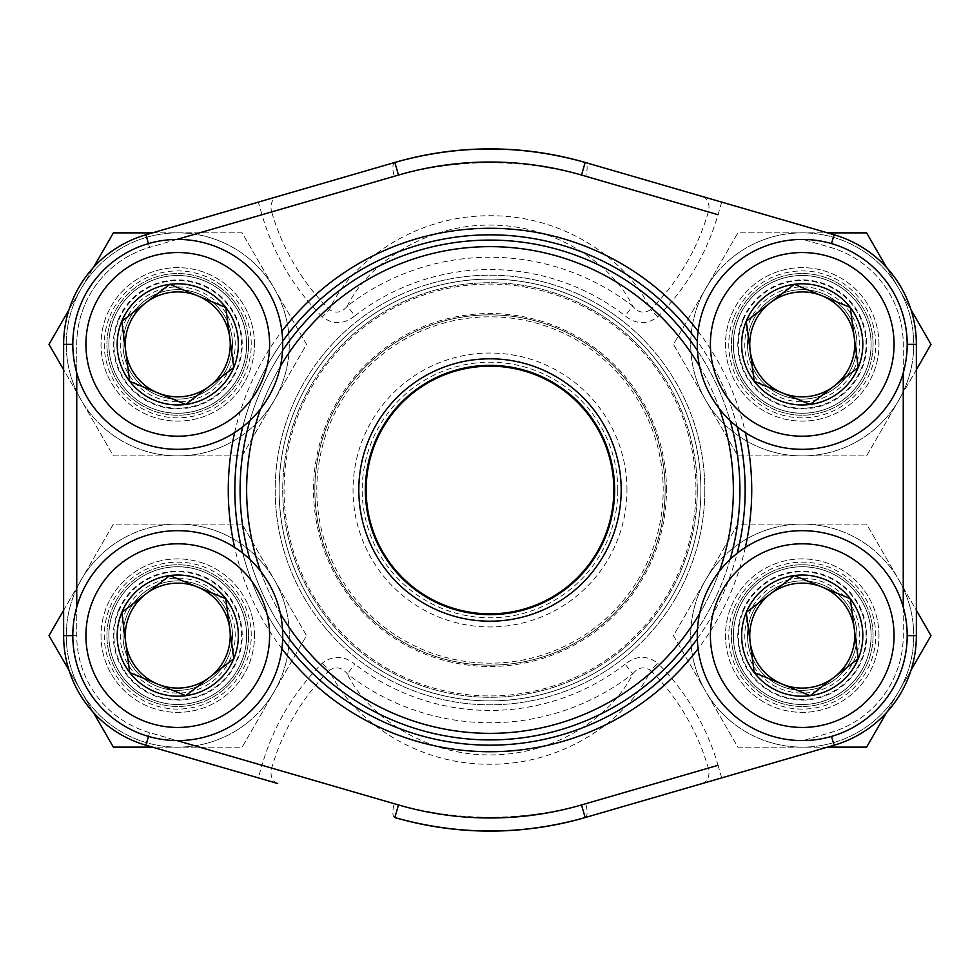 <?xml version="1.0" encoding="UTF-8"?>
<svg xmlns="http://www.w3.org/2000/svg" width="980" height="980" viewBox="0 0 980 980"><rect width="100%" height="100%" fill="white"/><g stroke="black" fill="none" stroke-linecap="round" stroke-linejoin="round"><path stroke-width="0.73" stroke-dasharray="4.9 3.68" d="M855.332 657.556A57.453 57.453 0 0 1 756.683 670.639A57.453 57.453 0 0 1 794.682 578.666A57.453 57.453 0 0 1 855.332 657.556M705.233 595.546A104.958 104.958 0 0 1 885.442 571.659A104.958 104.958 0 0 1 816.034 739.667A104.958 104.958 0 0 1 705.233 595.546M743.232 611.251A63.835 63.835 0 0 1 852.845 596.71A63.835 63.835 0 0 1 810.632 698.912A63.835 63.835 0 0 1 743.232 611.251A63.835 63.835 0 0 0 777.863 694.624A63.835 63.835 0 0 0 861.236 659.993A63.835 63.835 0 0 0 826.618 576.62A63.835 63.835 0 0 0 743.232 611.251M230.864 366.312A57.453 57.453 0 0 1 132.214 379.395A57.453 57.453 0 0 1 170.214 287.422A57.453 57.453 0 0 1 230.864 366.312M80.764 304.302A104.958 104.958 0 0 1 260.974 280.415A104.958 104.958 0 0 1 191.553 448.424A104.958 104.958 0 0 1 80.764 304.302M118.764 320.007A63.835 63.835 0 0 1 228.377 305.466A63.835 63.835 0 0 1 186.151 407.656A63.835 63.835 0 0 1 118.764 320.007A63.835 63.835 0 0 0 153.382 403.38A63.835 63.835 0 0 0 236.768 368.75A63.835 63.835 0 0 0 202.137 285.376A63.835 63.835 0 0 0 118.764 320.007M230.864 657.556A57.453 57.453 0 0 1 132.214 670.639A57.453 57.453 0 0 1 170.214 578.666A57.453 57.453 0 0 1 230.864 657.556M80.764 595.546A104.958 104.958 0 0 1 260.974 571.659A104.958 104.958 0 0 1 191.553 739.667A104.958 104.958 0 0 1 80.764 595.546M118.764 611.251A63.835 63.835 0 0 1 228.377 596.71A63.835 63.835 0 0 1 186.151 698.912A63.835 63.835 0 0 1 118.764 611.251A63.835 63.835 0 0 0 153.382 694.624A63.835 63.835 0 0 0 236.768 659.993A63.835 63.835 0 0 0 202.137 576.62A63.835 63.835 0 0 0 118.764 611.251M855.332 366.312A57.453 57.453 0 0 1 756.683 379.395A57.453 57.453 0 0 1 794.682 287.422A57.453 57.453 0 0 1 855.332 366.312M705.233 304.302A104.958 104.958 0 0 1 885.442 280.415A104.958 104.958 0 0 1 816.034 448.424A104.958 104.958 0 0 1 705.233 304.302M743.232 320.007A63.835 63.835 0 0 1 852.845 305.466A63.835 63.835 0 0 1 810.632 407.656A63.835 63.835 0 0 1 743.232 320.007A63.835 63.835 0 0 0 777.863 403.38A63.835 63.835 0 0 0 861.236 368.75A63.835 63.835 0 0 0 826.618 285.376A63.835 63.835 0 0 0 743.232 320.007M916.374 369.717L866.614 455.896L737.854 455.896L673.468 344.372L737.854 232.86L866.614 232.86L931 344.372L866.614 455.896L737.854 455.896L673.468 344.372L737.854 232.86L827.512 232.86M886.643 267.552L910.971 309.692M856.973 344.372A54.733 54.733 0 0 1 774.874 391.78A54.733 54.733 0 0 1 774.874 296.977A54.733 54.733 0 0 1 856.973 344.372A54.733 54.733 0 0 0 774.874 296.977A54.733 54.733 0 0 0 774.874 391.78A54.733 54.733 0 0 0 856.973 344.372M873.082 344.372A70.842 70.842 0 0 1 766.813 405.732A70.842 70.842 0 0 1 766.813 283.024A70.842 70.842 0 0 1 873.082 344.372A70.842 70.842 0 0 0 766.813 283.024A70.842 70.842 0 0 0 766.813 405.732A70.842 70.842 0 0 0 873.082 344.372M705.661 288.622A111.512 111.512 0 0 1 898.807 288.622A111.512 111.512 0 0 1 802.24 455.896A111.512 111.512 0 0 1 705.661 288.622A111.512 111.512 0 0 1 898.807 288.622A111.512 111.512 0 0 1 802.24 455.896A111.512 111.512 0 0 1 705.661 288.622M700.896 490A210.896 210.896 0 0 0 384.552 307.365A210.896 210.896 0 0 0 384.552 672.635A210.896 210.896 0 0 0 700.896 490A210.896 210.896 0 0 1 384.552 672.635A210.896 210.896 0 0 1 384.552 307.365A210.896 210.896 0 0 1 700.896 490A210.896 210.896 0 0 1 384.552 672.635A210.896 210.896 0 0 1 384.552 307.365A210.896 210.896 0 0 1 700.896 490M76.746 607.147L76.746 635.628L63.627 635.628A114.133 114.133 0 0 0 145.922 745.229L277.72 783.522A13.12 10.094 106.2 0 1 271.668 768.124A227.225 227.225 0 0 1 329.439 670.308C349.211 715.057 411.073 764.645 489.78 764.253C567.775 764.743 630.936 715.425 650.561 670.308C643.921 666.167 637.968 667.356 632.7 673.873C613.982 713.109 558.392 755.249 489.902 754.918C421.302 755.115 365.92 712.962 347.3 673.873L354.846 664.158C343.968 655.461 333.114 655.13 322.31 663.154A237.332 237.332 0 0 0 261.979 765.294L149.572 732.624A101.013 101.013 0 0 1 76.746 635.628L76.746 344.372A101.013 101.013 0 0 1 149.572 247.377L261.979 214.706L258.316 202.113L394.83 162.447A13.12 4.422 73.8 0 0 394.23 176.265C457.991 158.221 521.85 158.221 585.771 176.265A13.12 4.422 106.2 0 0 585.17 162.447M258.316 202.113L145.922 234.771A114.133 114.133 0 0 0 63.627 344.372A114.133 114.133 0 0 1 145.922 234.771L149.572 247.377A101.013 101.013 0 0 0 76.746 344.372L76.746 372.853M878.986 635.628A76.746 76.746 0 0 0 763.861 569.16A76.746 76.746 0 0 0 763.861 702.084A76.746 76.746 0 0 0 878.986 635.628A76.746 76.746 0 0 1 763.861 702.084A76.746 76.746 0 0 1 763.861 569.16A76.746 76.746 0 0 1 878.986 635.628M878.986 344.372A76.746 76.746 0 0 0 763.861 277.916A76.746 76.746 0 0 0 763.861 410.841A76.746 76.746 0 0 0 878.986 344.372A76.746 76.746 0 0 1 763.861 410.841A76.746 76.746 0 0 1 763.861 277.916A76.746 76.746 0 0 1 878.986 344.372M254.506 635.628A76.746 76.746 0 0 0 139.393 569.16A76.746 76.746 0 0 0 139.393 702.084A76.746 76.746 0 0 0 254.506 635.628A76.746 76.746 0 0 1 139.393 702.084A76.746 76.746 0 0 1 139.393 569.16A76.746 76.746 0 0 1 254.506 635.628M254.506 344.372A76.746 76.746 0 0 0 139.393 277.916A76.746 76.746 0 0 0 139.393 410.841A76.746 76.746 0 0 0 254.506 344.372A76.746 76.746 0 0 1 139.393 410.841A76.746 76.746 0 0 1 139.393 277.916A76.746 76.746 0 0 1 254.506 344.372M745.351 547.428A261.721 261.721 0 0 1 698.103 648.723M281.897 648.723A261.721 261.721 0 0 1 234.649 547.428M234.649 432.572A261.721 261.721 0 0 1 281.897 331.277M698.103 331.277A261.721 261.721 0 0 1 745.351 432.572M585.17 817.553A13.12 4.422 73.8 0 0 585.771 803.735C522.009 821.779 458.15 821.779 394.23 803.735L261.979 765.294L258.316 777.887M721.684 202.113L718.022 214.706A237.332 237.332 0 0 1 657.69 316.846C646.886 324.87 636.032 324.539 625.154 315.842L632.7 306.128A232.75 232.75 0 0 0 347.3 306.128C342.032 312.644 336.079 313.833 329.439 309.692L322.31 316.846C333.09 324.87 343.931 324.539 354.846 315.842L347.3 306.128C366.018 266.891 421.608 224.751 490.098 225.082C558.698 224.886 614.08 267.038 632.7 306.128C637.956 312.632 643.897 313.833 650.561 309.692C630.789 264.943 568.927 215.355 490.221 215.747C412.225 215.257 349.064 264.576 329.439 309.692A227.225 227.225 0 0 1 271.668 211.876L394.23 176.265M704.828 490A214.828 214.828 0 0 1 382.592 676.041A214.828 214.828 0 0 1 382.592 303.959A214.828 214.828 0 0 1 704.828 490A214.828 214.828 0 0 0 382.592 303.959A214.828 214.828 0 0 0 382.592 676.041A214.828 214.828 0 0 0 704.828 490M234.833 490A255.168 255.168 0 0 0 490 745.168A255.168 255.168 0 0 0 745.168 490A255.168 255.168 0 0 0 490 234.833A255.168 255.168 0 0 0 234.833 490M737.205 426.753A255.168 255.168 0 0 0 697.331 341.26M282.669 341.26A255.168 255.168 0 0 0 242.795 426.753M242.795 553.247A255.168 255.168 0 0 0 282.669 638.74M697.331 638.74A255.168 255.168 0 0 0 737.205 553.247M246.642 344.372A68.87 68.87 0 0 1 143.325 404.03A68.87 68.87 0 0 1 143.325 284.727A68.87 68.87 0 0 1 246.642 344.372A68.87 68.87 0 0 0 143.325 284.727A68.87 68.87 0 0 0 143.325 404.03A68.87 68.87 0 0 0 246.642 344.372M246.642 635.628A68.87 68.87 0 0 1 143.325 695.273A68.87 68.87 0 0 1 143.325 575.971A68.87 68.87 0 0 1 246.642 635.628A68.87 68.87 0 0 0 143.325 575.971A68.87 68.87 0 0 0 143.325 695.273A68.87 68.87 0 0 0 246.642 635.628M871.11 344.372A68.87 68.87 0 0 1 767.793 404.03A68.87 68.87 0 0 1 767.793 284.727A68.87 68.87 0 0 1 871.11 344.372A68.87 68.87 0 0 0 767.793 284.727A68.87 68.87 0 0 0 767.793 404.03A68.87 68.87 0 0 0 871.11 344.372M871.11 635.628A68.87 68.87 0 0 1 767.793 695.273A68.87 68.87 0 0 1 767.793 575.971A68.87 68.87 0 0 1 871.11 635.628A68.87 68.87 0 0 0 767.793 575.971A68.87 68.87 0 0 0 767.793 695.273A68.87 68.87 0 0 0 871.11 635.628M702.28 783.522A13.12 10.094 73.8 0 0 708.332 768.124A227.225 227.225 0 0 0 650.561 670.308L657.69 663.154C646.91 655.13 636.069 655.461 625.154 664.158L632.7 673.873A232.75 232.75 0 0 1 347.3 673.873C342.045 667.368 336.103 666.167 329.439 670.308L322.31 663.154M394.83 817.553A13.12 4.422 106.2 0 1 394.23 803.735M657.69 316.846L650.561 309.692A227.225 227.225 0 0 0 708.332 211.876A13.12 10.094 106.2 0 0 702.28 196.478M719.442 408.88A243.359 243.359 0 0 0 699.61 366.361M280.39 366.361A243.359 243.359 0 0 0 260.558 408.88M260.558 571.12A243.359 243.359 0 0 0 280.39 613.639M699.61 613.639A243.359 243.359 0 0 0 719.442 571.12M240.076 490A249.925 249.925 0 0 0 490 739.925A249.925 249.925 0 0 0 739.925 490A249.925 249.925 0 0 0 490 240.076A249.925 249.925 0 0 0 240.076 490M730.088 559.396A249.925 249.925 0 0 1 697.466 629.344M282.534 629.344A249.925 249.925 0 0 1 249.912 559.396M249.912 420.604A249.925 249.925 0 0 1 282.534 350.656M697.466 350.656A249.925 249.925 0 0 1 730.088 420.604M246.642 490A243.359 243.359 0 0 1 611.679 279.239A243.359 243.359 0 0 1 611.679 700.761A243.359 243.359 0 0 1 246.642 490M697.282 490A207.282 207.282 0 0 0 386.353 310.489A207.282 207.282 0 0 0 386.353 669.511A207.282 207.282 0 0 0 697.282 490A207.282 207.282 0 0 0 490 282.718A207.282 207.282 0 0 0 282.718 490A207.282 207.282 0 0 0 490 697.282A207.282 207.282 0 0 0 697.282 490A207.282 207.282 0 0 0 490 282.718A207.282 207.282 0 0 0 282.718 490A207.282 207.282 0 0 0 490 697.282A207.282 207.282 0 0 0 697.282 490M626.967 490A136.967 136.967 0 0 0 421.523 371.383A136.967 136.967 0 0 0 421.523 608.617A136.967 136.967 0 0 0 626.967 490M617.78 490A127.78 127.78 0 0 0 426.104 379.334A127.78 127.78 0 0 0 426.104 600.667A127.78 127.78 0 0 0 617.78 490M613.848 490A123.847 123.847 0 0 0 428.076 382.751A123.847 123.847 0 0 0 428.076 597.249A123.847 123.847 0 0 0 613.848 490M665.138 490A175.138 175.138 0 0 0 490 314.862A175.138 175.138 0 0 0 314.862 490A175.138 175.138 0 0 0 490 665.138A175.138 175.138 0 0 0 665.138 490A175.138 175.138 0 0 1 402.425 641.68A175.138 175.138 0 0 1 402.425 338.321A175.138 175.138 0 0 1 665.138 490A175.138 175.138 0 0 1 402.425 641.68A175.138 175.138 0 0 1 402.425 338.321A175.138 175.138 0 0 1 665.138 490A175.138 175.138 0 0 0 490 314.862A175.138 175.138 0 0 0 314.862 490A175.138 175.138 0 0 0 490 665.138A175.138 175.138 0 0 0 665.138 490M152.488 232.86L242.146 232.86L306.532 344.372L242.146 455.896L113.386 455.896L49 344.372L113.386 232.86L242.146 232.86L306.532 344.372L242.146 455.896L113.386 455.896L63.627 369.717M69.029 309.692L93.357 267.552M232.493 344.372A54.733 54.733 0 0 1 150.393 391.78A54.733 54.733 0 0 1 150.393 296.977A54.733 54.733 0 0 1 232.493 344.372A54.733 54.733 0 0 0 150.393 296.977A54.733 54.733 0 0 0 150.393 391.78A54.733 54.733 0 0 0 232.493 344.372M248.602 344.372A70.842 70.842 0 0 1 142.345 405.732A70.842 70.842 0 0 1 142.345 283.024A70.842 70.842 0 0 1 248.602 344.372A70.842 70.842 0 0 0 142.345 283.024A70.842 70.842 0 0 0 142.345 405.732A70.842 70.842 0 0 0 248.602 344.372M81.193 288.622A111.512 111.512 0 0 1 274.339 288.622A111.512 111.512 0 0 1 177.76 455.896A111.512 111.512 0 0 1 81.193 288.622A111.512 111.512 0 0 1 274.339 288.622A111.512 111.512 0 0 1 177.76 455.896A111.512 111.512 0 0 1 81.193 288.622M63.627 610.283L113.386 524.104L242.146 524.104L306.532 635.628L242.146 747.14L113.386 747.14L49 635.628L113.386 524.104L242.146 524.104L306.532 635.628L242.146 747.14L152.488 747.14M93.357 712.448L69.029 670.308M232.493 635.628A54.733 54.733 0 0 1 150.393 683.023A54.733 54.733 0 0 1 150.393 588.221A54.733 54.733 0 0 1 232.493 635.628A54.733 54.733 0 0 0 150.393 588.221A54.733 54.733 0 0 0 150.393 683.023A54.733 54.733 0 0 0 232.493 635.628M248.602 635.628A70.842 70.842 0 0 1 142.345 696.976A70.842 70.842 0 0 1 142.345 574.268A70.842 70.842 0 0 1 248.602 635.628A70.842 70.842 0 0 0 142.345 574.268A70.842 70.842 0 0 0 142.345 696.976A70.842 70.842 0 0 0 248.602 635.628M81.193 579.866A111.512 111.512 0 0 1 274.339 579.866A111.512 111.512 0 0 1 177.76 747.14A111.512 111.512 0 0 1 81.193 579.866A111.512 111.512 0 0 1 274.339 579.866A111.512 111.512 0 0 1 177.76 747.14A111.512 111.512 0 0 1 81.193 579.866M827.512 747.14L737.854 747.14L673.468 635.628L737.854 524.104L866.614 524.104L931 635.628L866.614 747.14L737.854 747.14L673.468 635.628L737.854 524.104L866.614 524.104L916.374 610.283M910.971 670.308L886.643 712.448M856.973 635.628A54.733 54.733 0 0 1 774.874 683.023A54.733 54.733 0 0 1 774.874 588.221A54.733 54.733 0 0 1 856.973 635.628A54.733 54.733 0 0 0 774.874 588.221A54.733 54.733 0 0 0 774.874 683.023A54.733 54.733 0 0 0 856.973 635.628M873.082 635.628A70.842 70.842 0 0 1 766.813 696.976A70.842 70.842 0 0 1 766.813 574.268A70.842 70.842 0 0 1 873.082 635.628A70.842 70.842 0 0 0 766.813 574.268A70.842 70.842 0 0 0 766.813 696.976A70.842 70.842 0 0 0 873.082 635.628M705.661 579.866A111.512 111.512 0 0 1 898.807 579.866A111.512 111.512 0 0 1 802.24 747.14A111.512 111.512 0 0 1 705.661 579.866A111.512 111.512 0 0 1 898.807 579.866A111.512 111.512 0 0 1 802.24 747.14A111.512 111.512 0 0 1 705.661 579.866M734.339 607.563A73.463 73.463 0 0 1 860.477 590.842A73.463 73.463 0 0 1 811.893 708.454A73.463 73.463 0 0 1 734.339 607.563M738.602 609.327A68.845 68.845 0 0 1 856.814 593.66A68.845 68.845 0 0 1 811.281 703.873A68.845 68.845 0 0 1 738.602 609.327M742.656 611.005A64.46 64.46 0 0 1 853.347 596.33A64.46 64.46 0 0 1 810.705 699.524A64.46 64.46 0 0 1 742.656 611.005M109.858 316.32A73.463 73.463 0 0 1 236.009 299.598A73.463 73.463 0 0 1 187.425 417.211A73.463 73.463 0 0 1 109.858 316.32M114.133 318.084A68.845 68.845 0 0 1 232.346 302.416A68.845 68.845 0 0 1 186.812 412.629A68.845 68.845 0 0 1 114.133 318.084M118.188 319.762A64.46 64.46 0 0 1 228.867 305.086A64.46 64.46 0 0 1 186.237 408.28A64.46 64.46 0 0 1 118.188 319.762M109.858 607.563A73.463 73.463 0 0 1 236.009 590.842A73.463 73.463 0 0 1 187.425 708.454A73.463 73.463 0 0 1 109.858 607.563M114.133 609.327A68.845 68.845 0 0 1 232.346 593.66A68.845 68.845 0 0 1 186.812 703.873A68.845 68.845 0 0 1 114.133 609.327M118.188 611.005A64.46 64.46 0 0 1 228.867 596.33A64.46 64.46 0 0 1 186.237 699.524A64.46 64.46 0 0 1 118.188 611.005M734.339 316.32A73.463 73.463 0 0 1 860.477 299.598A73.463 73.463 0 0 1 811.893 417.211A73.463 73.463 0 0 1 734.339 316.32M738.602 318.084A68.845 68.845 0 0 1 856.814 302.416A68.845 68.845 0 0 1 811.281 412.629A68.845 68.845 0 0 1 738.602 318.084M742.656 319.762A64.46 64.46 0 0 1 853.347 305.086A64.46 64.46 0 0 1 810.705 408.28A64.46 64.46 0 0 1 742.656 319.762M63.627 635.628A114.133 114.133 0 0 0 145.922 745.229L149.572 732.624L176.915 740.574M903.254 372.853L903.254 344.372A101.013 101.013 0 0 0 830.428 247.377L803.086 239.426L830.428 247.377A101.013 101.013 0 0 1 903.254 344.372L903.254 635.628A101.013 101.013 0 0 1 830.428 732.624L803.086 740.574L830.428 732.624A101.013 101.013 0 0 0 903.254 635.628L903.254 607.147M585.771 803.735L718.022 765.294A237.332 237.332 0 0 0 657.69 663.154M625.154 664.158A220.451 220.451 0 0 1 354.846 664.158M322.31 316.846A237.332 237.332 0 0 1 261.979 214.706L271.668 211.876A13.12 10.094 73.8 0 1 277.72 196.478M354.846 315.842A220.451 220.451 0 0 1 625.154 315.842M176.915 239.426L149.572 247.377L148.482 243.591M72.814 635.628L76.746 635.628A101.013 101.013 0 0 0 149.572 732.624L148.482 736.409M585.771 176.265L718.022 214.706M72.814 344.372L63.627 344.372M721.684 777.887L718.022 765.294M834.078 745.229L831.518 736.409M916.374 635.628L907.186 635.628M916.374 344.372L907.186 344.372M834.078 234.771L831.518 243.591M666.473 490A176.474 176.474 0 0 0 401.763 337.169A176.474 176.474 0 0 0 401.763 642.831A176.474 176.474 0 0 0 666.473 490M695.947 490A205.947 205.947 0 0 1 490 695.947A205.947 205.947 0 0 1 284.053 490A205.947 205.947 0 0 1 490 284.053A205.947 205.947 0 0 1 695.947 490M316.822 490A173.178 173.178 0 0 1 490 316.822A173.178 173.178 0 0 1 663.178 490A173.178 173.178 0 0 1 490 663.178A173.178 173.178 0 0 1 316.822 490M614.632 490A124.632 124.632 0 0 0 427.684 382.065A124.632 124.632 0 0 0 427.684 597.935A124.632 124.632 0 0 0 614.632 490"/><path stroke-width="1.47" d="M754.196 672.55A60.601 60.601 0 0 1 794.278 575.554A60.601 60.601 0 0 1 858.235 658.756A60.601 60.601 0 0 1 754.196 672.55L746.233 612.488L794.278 575.554L850.273 598.694L858.235 658.756L810.203 695.69L754.196 672.55L746.233 612.488L770.255 594.015A52.479 52.479 0 0 1 822.269 587.118L850.273 598.694L858.235 658.756L810.203 695.69L754.196 672.55M794.278 575.554L822.269 587.118A52.479 52.479 0 0 1 834.225 677.229A52.479 52.479 0 0 1 750.215 642.525A52.479 52.479 0 0 1 770.255 594.015L794.278 575.554M705.233 595.546A104.958 104.958 0 0 1 885.442 571.659A104.958 104.958 0 0 1 816.034 739.667A104.958 104.958 0 0 1 705.233 595.546A104.958 104.958 0 0 1 885.442 571.659A104.958 104.958 0 0 1 816.034 739.667A104.958 104.958 0 0 1 705.233 595.546M129.728 381.306A60.601 60.601 0 0 1 169.797 284.31A60.601 60.601 0 0 1 233.767 367.512A60.601 60.601 0 0 1 129.728 381.306L121.765 321.244L169.797 284.31L225.804 307.451L233.767 367.512L185.722 404.446L129.728 381.306L121.765 321.244L145.775 302.771A52.479 52.479 0 0 1 197.801 295.874L225.804 307.451L233.767 367.512L185.722 404.446L129.728 381.306M169.797 284.31L197.801 295.874A52.479 52.479 0 0 1 209.745 385.985A52.479 52.479 0 0 1 125.746 351.269A52.479 52.479 0 0 1 145.775 302.771L169.797 284.31M80.764 304.302A104.958 104.958 0 0 1 260.974 280.415A104.958 104.958 0 0 1 191.553 448.424A104.958 104.958 0 0 1 80.764 304.302A104.958 104.958 0 0 1 260.974 280.415A104.958 104.958 0 0 1 191.553 448.424A104.958 104.958 0 0 1 80.764 304.302M129.728 672.55A60.601 60.601 0 0 1 169.797 575.554A60.601 60.601 0 0 1 233.767 658.756A60.601 60.601 0 0 1 129.728 672.55L121.765 612.488L169.797 575.554L225.804 598.694L233.767 658.756L185.722 695.69L129.728 672.55L121.765 612.488L145.775 594.015A52.479 52.479 0 0 1 197.801 587.118L225.804 598.694L233.767 658.756L185.722 695.69L129.728 672.55M169.797 575.554L197.801 587.118A52.479 52.479 0 0 1 209.745 677.229A52.479 52.479 0 0 1 125.746 642.525A52.479 52.479 0 0 1 145.775 594.015L169.797 575.554M80.764 595.546A104.958 104.958 0 0 1 260.974 571.659A104.958 104.958 0 0 1 191.553 739.667A104.958 104.958 0 0 1 80.764 595.546A104.958 104.958 0 0 1 260.974 571.659A104.958 104.958 0 0 1 191.553 739.667A104.958 104.958 0 0 1 80.764 595.546M754.196 381.306A60.601 60.601 0 0 1 794.278 284.31A60.601 60.601 0 0 1 858.235 367.512A60.601 60.601 0 0 1 754.196 381.306L746.233 321.244L794.278 284.31L850.273 307.451L858.235 367.512L810.203 404.446L754.196 381.306L746.233 321.244L770.255 302.771A52.479 52.479 0 0 1 822.269 295.874L850.273 307.451L858.235 367.512L810.203 404.446L754.196 381.306M794.278 284.31L822.269 295.874A52.479 52.479 0 0 1 834.225 385.985A52.479 52.479 0 0 1 750.215 351.269A52.479 52.479 0 0 1 770.255 302.771L794.278 284.31M705.233 304.302A104.958 104.958 0 0 1 885.442 280.415A104.958 104.958 0 0 1 816.034 448.424A104.958 104.958 0 0 1 705.233 304.302A104.958 104.958 0 0 1 885.442 280.415A104.958 104.958 0 0 1 816.034 448.424A104.958 104.958 0 0 1 705.233 304.302M827.512 232.86L866.614 232.86L886.643 267.552M910.971 309.692L931 344.372L916.374 369.717M63.627 635.628L63.627 344.372L63.627 635.628A114.133 114.133 0 0 0 145.922 745.229A114.133 114.133 0 0 1 63.627 635.628L72.814 635.628M277.72 783.522L145.922 745.229L148.482 736.409M834.078 745.229L585.17 817.553L834.078 745.229A114.133 114.133 0 0 0 916.374 635.628L916.374 344.372L916.374 635.628A114.133 114.133 0 0 1 834.078 745.229A114.133 114.133 0 0 0 916.374 635.628A114.133 114.133 0 0 1 834.078 745.229L831.518 736.409M72.814 344.372L63.627 344.372A114.133 114.133 0 0 1 145.922 234.771L394.83 162.447A341.101 341.101 0 0 1 585.17 162.447L834.078 234.771L585.17 162.447C521.654 144.513 458.199 144.513 394.83 162.447A341.101 341.101 0 0 1 585.17 162.447L581.52 175.053A327.982 327.982 0 0 0 398.48 175.053L176.915 239.426M745.351 432.572A261.721 261.721 0 0 1 745.351 547.428M698.103 648.723A261.721 261.721 0 0 1 281.897 648.723M234.649 547.428A261.721 261.721 0 0 1 234.649 432.572M281.897 331.277A261.721 261.721 0 0 1 698.103 331.277M176.915 740.574L398.48 804.948L394.83 817.553C458.346 835.487 521.801 835.487 585.17 817.553A341.101 341.101 0 0 1 394.83 817.553A341.101 341.101 0 0 0 585.17 817.553L581.52 804.948L718.022 765.294M737.205 553.247A255.168 255.168 0 0 0 737.205 426.753M697.331 341.26A255.168 255.168 0 0 0 282.669 341.26M242.795 426.753A255.168 255.168 0 0 0 242.795 553.247M282.669 638.74A255.168 255.168 0 0 0 697.331 638.74M916.374 344.372A114.133 114.133 0 0 0 834.078 234.771A114.133 114.133 0 0 1 916.374 344.372A114.133 114.133 0 0 0 834.078 234.771A114.133 114.133 0 0 1 916.374 344.372L907.186 344.372M621.198 490A131.197 131.197 0 0 1 424.401 603.619A131.197 131.197 0 0 1 424.401 376.381A131.197 131.197 0 0 1 621.198 490M719.442 571.12A243.359 243.359 0 0 0 719.442 408.88M699.61 366.361A243.359 243.359 0 0 0 280.39 366.361M260.558 408.88A243.359 243.359 0 0 0 260.558 571.12M280.39 613.639A243.359 243.359 0 0 0 699.61 613.639M730.088 420.604A249.925 249.925 0 0 1 730.088 559.396M697.466 629.344A249.925 249.925 0 0 1 282.534 629.344M249.912 559.396A249.925 249.925 0 0 1 249.912 420.604M282.534 350.656A249.925 249.925 0 0 1 697.466 350.656M614.632 490A124.632 124.632 0 0 0 427.684 382.065A124.632 124.632 0 0 0 427.684 597.935A124.632 124.632 0 0 0 614.632 490M93.357 267.552L113.386 232.86L152.488 232.86M63.627 369.717L49 344.372L69.029 309.692M69.029 670.308L49 635.628L63.627 610.283M152.488 747.14L113.386 747.14L93.357 712.448M886.643 712.448L866.614 747.14L827.512 747.14M916.374 610.283L931 635.628L910.971 670.308M717.36 600.556A91.838 91.838 0 0 0 814.307 726.658A91.838 91.838 0 0 0 875.042 579.658A91.838 91.838 0 0 0 717.36 600.556M92.892 309.312A91.838 91.838 0 0 0 189.838 435.414A91.838 91.838 0 0 0 250.574 288.402A91.838 91.838 0 0 0 92.892 309.312M92.892 600.556A91.838 91.838 0 0 0 189.838 726.658A91.838 91.838 0 0 0 250.574 579.658A91.838 91.838 0 0 0 92.892 600.556M717.36 309.312A91.838 91.838 0 0 0 814.307 435.414A91.838 91.838 0 0 0 875.042 288.402A91.838 91.838 0 0 0 717.36 309.312M63.627 344.372A114.133 114.133 0 0 1 145.922 234.771L148.482 243.591M718.022 214.706L581.52 175.053M903.254 607.147L903.254 372.853M76.746 372.853L76.746 607.147M398.48 804.948A327.982 327.982 0 0 0 581.52 804.948M394.83 162.447L398.48 175.053M834.078 234.771L831.518 243.591M916.374 635.628L907.186 635.628M613.848 490A123.847 123.847 0 0 0 428.076 382.751A123.847 123.847 0 0 0 428.076 597.249A123.847 123.847 0 0 0 613.848 490"/></g></svg>

